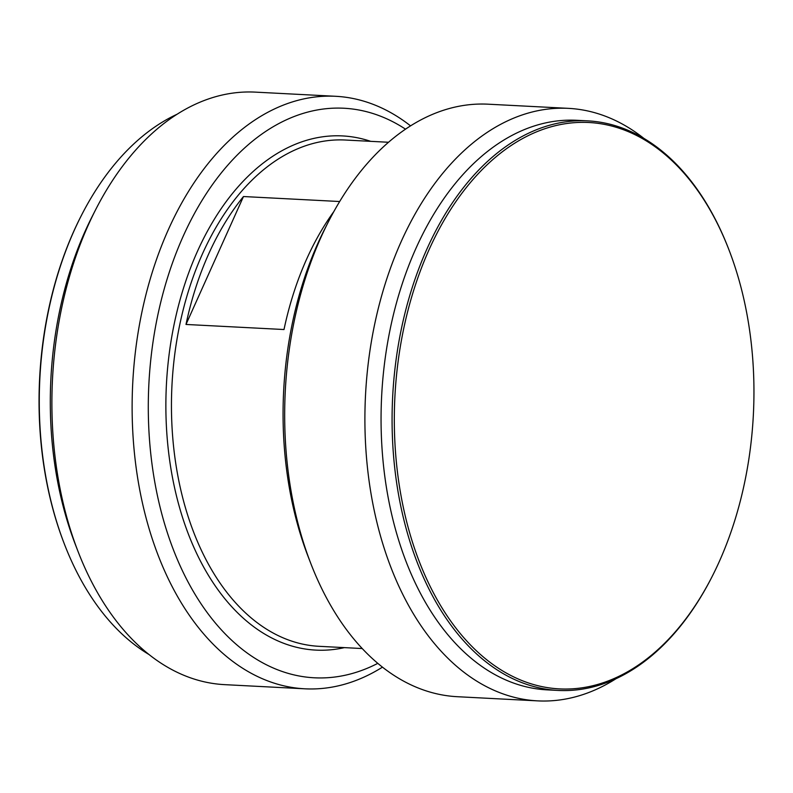 <?xml version="1.0" encoding="UTF-8"?>
<svg xmlns="http://www.w3.org/2000/svg" width="793" height="793" viewBox="0 0 793 793"><rect width="100%" height="100%" fill="white"/><g stroke="black" fill="none" stroke-linecap="round" stroke-linejoin="round"><path stroke-width="1.19" d="M467.86 642.191A283.587 179.456 -87 0 1 453.497 205.149A283.587 179.456 -87 0 1 729.054 250.082A283.587 179.456 -87 0 1 712.134 576.521A283.587 179.456 -87 0 1 467.86 642.191M712.134 576.521L711.678 577.413A285.173 180.457 -87 0 1 558.143 690.435A285.173 180.457 -87 0 1 466.036 643.45A285.173 180.457 -87 0 1 403.498 319.232A285.173 180.457 -87 0 1 587.682 120.863A285.173 180.457 -87 0 1 728.698 249.151L729.054 250.082M558.143 690.435L547.12 689.86A285.173 180.457 -87 0 1 455.013 642.885A285.173 180.457 -87 0 1 392.476 318.667A285.173 180.457 -87 0 1 576.65 120.288L587.682 120.863M615.983 678.729A296.661 187.723 -87 0 1 537.644 700.873A296.661 187.723 -87 0 1 441.83 651.995A296.661 187.723 -87 0 1 376.774 314.722A296.661 187.723 -87 0 1 568.363 108.354A296.661 187.723 -87 0 1 643.995 138.478M537.644 700.873L457.402 696.71A296.661 187.723 -87 0 1 361.578 647.841A296.661 187.723 -87 0 1 310.707 563.248A296.661 187.723 -87 0 1 328.411 221.772A296.661 187.723 -87 0 1 488.121 104.19L568.363 108.354M328.411 221.772L325.12 228.225A285.173 180.457 93 0 0 308.1 556.488L310.707 563.248M339.662 201.521L243.481 196.535A253.482 160.404 -87 0 0 185.998 324.456L243.481 196.535M185.998 324.456L284.003 329.531A253.482 160.404 -87 0 1 333.813 211.622M377.805 663.345A285.173 180.457 -87 0 1 222.248 630.812A285.173 180.457 -87 0 1 173.498 260.094A285.173 180.457 -87 0 1 405.501 129.15M382.464 667.141A296.661 187.723 -87 0 1 304.879 688.81A296.661 187.723 -87 0 1 209.055 639.931A296.661 187.723 -87 0 1 143.999 302.658A296.661 187.723 -87 0 1 335.598 96.29A296.661 187.723 -87 0 1 410.536 125.859M304.879 688.81L224.637 684.646A296.661 187.723 -87 0 1 128.813 635.768A296.661 187.723 -87 0 1 77.932 551.185A296.661 187.723 -87 0 1 95.636 209.699A296.661 187.723 -87 0 1 255.356 92.127L335.598 96.29M95.636 209.699L92.345 216.162A285.173 180.457 93 0 0 75.325 544.414L77.932 551.185M149.005 654.522A285.173 180.457 -87 0 1 113.211 625.162A285.173 180.457 -87 0 1 64.302 543.849A285.173 180.457 -87 0 1 81.322 215.587A285.173 180.457 -87 0 1 177.017 114.271M64.302 543.849L63.946 542.918A283.587 179.456 -87 0 1 80.866 216.479L81.322 215.587M362.242 648.545L319.054 646.315A253.482 160.404 -87 0 1 237.186 604.553A253.482 160.404 -87 0 1 181.597 316.357A253.482 160.404 -87 0 1 345.312 140.024L388.501 142.264M344.42 647.623A257.447 162.912 -87 0 1 232.636 607.696A257.447 162.912 -87 0 1 181.775 293.797A257.447 162.912 -87 0 1 370.668 141.332"/></g></svg>
